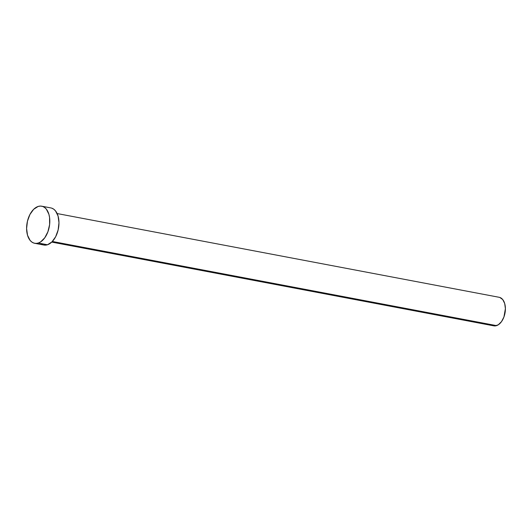 <?xml version="1.0" encoding="UTF-8"?>
<svg xmlns="http://www.w3.org/2000/svg" width="532" height="532" viewBox="0 0 532 532"><rect width="100%" height="100%" fill="white"/><g stroke="black" fill="none" stroke-linecap="round" stroke-linejoin="round"><path stroke-width="0.8" d="M51.737 242.093L493.769 325.837A14.524 8.658 -79.3 0 0 496.549 325.631L52.349 241.475L496.549 325.631A14.524 8.658 -79.3 0 0 505.3 310.907A14.524 8.658 -79.3 0 0 499.176 297.295L57.143 213.551M34.693 243.297L43.857 245.033A18.879 11.258 -79.3 0 0 47.468 244.767L38.304 243.031L47.468 244.767A18.879 11.258 -79.3 0 0 58.846 225.635A18.879 11.258 -79.3 0 0 50.886 207.932L41.722 206.197A18.879 11.258 100.7 0 1 49.682 223.899A18.879 11.258 100.7 0 1 38.304 243.031A18.879 11.258 100.7 0 1 34.693 243.297A18.879 11.258 100.7 0 1 26.726 225.595A18.879 11.258 100.7 0 1 38.111 206.463A18.879 11.258 100.7 0 1 41.722 206.197M51.724 208.145L53.739 209.182L55.508 210.885L58.055 215.999L58.979 222.708L58.128 229.997L55.647 236.747L51.903 241.934L47.468 244.767L43.804 245.026M43.019 244.82L41.004 243.782M38.111 206.463L40.379 206.077L42.56 206.409L44.575 207.447L46.344 209.149L48.891 214.263L49.569 217.482L49.609 224.61L47.907 231.766L44.735 237.851L40.565 241.94L38.304 243.031L36.036 243.417L33.855 243.084L31.84 242.047L30.065 240.344L27.518 235.23L26.6 228.521L27.445 221.232L29.932 214.482L33.676 209.295L38.111 206.463M499.821 297.461L502.733 299.563L504.695 303.499L505.4 308.66L503.937 316.966L501.496 321.647L498.284 324.793L494.807 325.923L491.575 324.872"/></g></svg>
